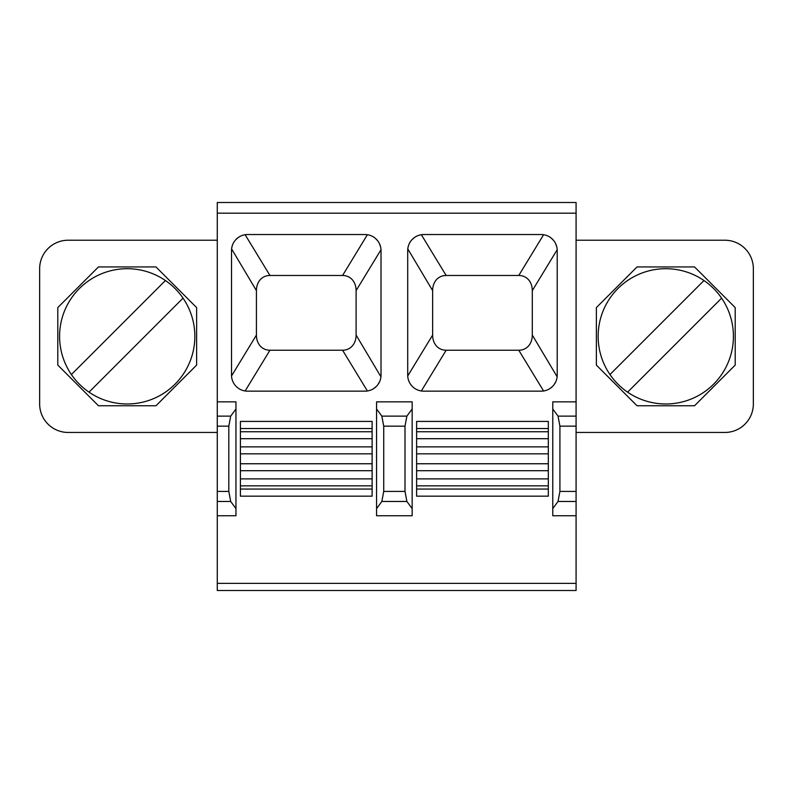 <?xml version="1.0" encoding="UTF-8"?>
<svg xmlns="http://www.w3.org/2000/svg" width="793" height="793" viewBox="0 0 793 793"><rect width="100%" height="100%" fill="white"/><g stroke="black" fill="none" stroke-linecap="round" stroke-linejoin="round"><path stroke-width="1.19" d="M446.142 350.228L518.781 350.228A20.677 16.019 58.7 0 0 532.301 335.062L532.301 290.635A20.677 16.019 121.3 0 0 518.781 275.478L446.142 275.478A20.677 16.019 58.7 0 0 432.631 290.635L432.631 335.062A20.677 16.019 121.3 0 0 446.142 350.228L421.341 390.979L420.27 390.78M518.781 275.478L543.592 234.718L544.662 234.916M545.188 235.045L545.971 235.263M546.496 235.442L547.259 235.729M548.984 236.562L549.698 236.978M550.164 237.276L550.838 237.761M551.274 238.098L553.782 240.646M554.109 241.082L554.585 241.756M554.882 242.222L555.288 242.945M555.546 243.431L556.755 246.762M556.884 247.297L557.023 248.1M557.102 248.645L557.192 249.736L532.301 290.635M217.272 213.178L576.085 213.178L576.085 202.502L217.272 202.502L217.272 401.843L235.957 401.843L235.957 408.97L230.694 416.127L228.81 426.158L228.81 491.422L230.694 501.463L235.957 508.62L235.957 515.747L217.272 515.747L217.272 583.38L576.085 583.38L576.085 515.747L552.771 515.747L552.771 508.62L558.034 501.463L559.917 491.422L559.917 426.158L558.034 416.127L552.771 408.97L552.771 508.62M576.085 213.178L576.085 401.843L552.771 401.843L552.771 408.97M412.162 508.62L412.162 401.843L376.566 401.843L376.566 408.97L381.839 416.127L383.723 426.158L383.723 491.422L381.839 501.463L376.566 508.62L376.566 515.747L412.162 515.747L412.162 508.62L406.888 501.463L405.005 491.422L383.723 491.422M423.73 391.157L541.203 391.157A16.019 16.019 0 0 0 557.211 375.139L557.211 250.558A16.019 16.019 0 0 0 541.203 234.54L423.73 234.54A16.019 16.019 0 0 0 407.711 250.558L407.711 375.139A16.019 16.019 0 0 0 423.73 391.157M247.535 391.157L364.998 391.157A16.019 16.019 0 0 0 381.017 375.139L381.017 250.558A16.019 16.019 0 0 0 364.998 234.54L247.535 234.54A16.019 16.019 0 0 0 231.516 250.558L231.516 375.139A16.019 16.019 0 0 0 247.535 391.157M548.32 446.875L416.612 446.875L416.612 428.537L548.32 428.537L548.32 489.053L416.612 489.053L416.612 485.841L548.32 485.841M416.612 428.537L416.612 421.42L548.32 421.42L548.32 428.537M416.612 489.053L416.612 496.17L548.32 496.17L548.32 489.053M416.612 446.875L416.612 485.841M217.272 401.843L217.272 515.747M240.408 431.749L372.115 431.749L372.115 421.42L240.408 421.42L240.408 485.841L372.115 485.841L372.115 470.705L240.408 470.705M372.115 431.749L372.115 470.705M532.301 335.062L557.132 376.774M557.063 377.389L556.884 378.39M556.765 378.925L556.547 379.718M556.379 380.243L556.101 381.017M555.893 381.522L554.119 384.615M553.782 385.051L553.256 385.695M552.88 386.102L550.164 388.421M549.698 388.719L548.984 389.135M548.498 389.403L547.755 389.76M547.249 389.978L546.486 390.265M545.971 390.434L545.188 390.652M544.662 390.78L543.592 390.979L518.781 350.228M576.085 240.229L724.871 240.229A28.479 28.479 0 0 1 753.35 268.708L753.35 403.974A28.479 28.479 0 0 1 724.871 432.453L576.085 432.453M368.458 234.916L367.387 234.718L342.586 275.478A20.677 16.019 -58.7 0 1 356.097 290.635L356.097 335.062A20.677 16.019 -121.3 0 1 342.586 350.228L367.387 390.979L368.458 390.78M596.376 365.097L596.376 307.595L637.037 266.934L694.539 266.934L735.2 307.595L735.2 365.097L694.539 405.758L637.037 405.758L596.376 365.097M576.085 515.747L576.085 401.843M576.085 583.38L576.085 590.498L217.272 590.498L217.272 583.38M713.611 384.169A67.633 67.633 0 0 1 609.966 374.534A67.633 67.633 0 0 1 703.976 280.524A67.633 67.633 0 0 1 713.611 384.169M721.6 298.148L627.59 392.158M609.966 374.534L703.976 280.524M342.586 275.478L269.947 275.478A20.677 16.019 -121.3 0 0 256.426 290.635L256.426 335.062L231.536 375.961L231.625 377.052M256.426 290.635L231.596 248.923M231.675 248.308L231.843 247.307M231.962 246.772L232.18 245.979M232.349 245.453L232.627 244.68M232.845 244.175L233.311 243.183M233.994 241.994L234.609 241.082M234.946 240.646L235.471 240.011M235.848 239.595L238.564 237.285M239.03 236.978L239.744 236.562M240.229 236.294L240.973 235.937M241.478 235.729L242.242 235.432M242.757 235.263L243.54 235.045M244.075 234.916L245.136 234.718L269.947 275.478M342.586 350.228L269.947 350.228L245.136 390.979L244.075 390.78M243.54 390.652L242.757 390.434M242.232 390.255L241.468 389.968M239.744 389.145L239.03 388.719M238.574 388.421L237.89 387.936M237.454 387.599L236.621 386.875M235.66 385.894L234.946 385.061M234.619 384.615L234.143 383.941M233.846 383.475L233.439 382.751M233.182 382.266L232.736 381.274M232.26 379.996L231.972 378.935M231.843 378.4L231.705 377.597M368.983 235.045L369.776 235.263M370.291 235.442L371.065 235.729M372.779 236.562L373.493 236.978M373.959 237.276L374.633 237.761M375.069 238.098L377.577 240.646M377.914 241.082L378.38 241.756M378.677 242.222L379.094 242.945M379.341 243.431L380.561 246.762M380.68 247.297L380.828 248.1M380.898 248.645L380.997 249.736L356.097 290.635M356.097 335.062L380.927 376.774M380.858 377.389L380.68 378.39M380.561 378.925L380.343 379.718M380.184 380.243L379.897 381.017M379.688 381.522L377.914 384.615M377.587 385.051L377.052 385.695M376.685 386.102L373.959 388.421M373.503 388.719L372.789 389.135M372.304 389.403L371.55 389.76M371.055 389.978L370.281 390.265M369.766 390.434L368.983 390.652M372.115 485.841L372.115 496.17L240.408 496.17L240.408 485.841M412.162 408.97L406.888 416.127L381.839 416.127M405.005 491.422L405.005 426.158L406.888 416.127M376.566 508.62L376.566 408.97M419.745 390.652L418.952 390.434M418.436 390.255L417.673 389.968M415.948 389.145L415.235 388.719M414.769 388.421L414.095 387.936M413.659 387.599L412.826 386.875M411.864 385.894L411.151 385.061M410.814 384.615L410.348 383.941M410.05 383.475L409.634 382.751M409.386 382.266L408.93 381.274M408.464 379.996L408.167 378.935M408.048 378.4L407.899 377.597M407.83 377.052L407.731 375.961L432.631 335.062M432.631 290.635L407.8 248.923M407.87 248.308L408.048 247.307M408.167 246.772L408.385 245.979M408.544 245.453L408.831 244.68M409.039 244.175L409.515 243.183M410.189 241.994L410.814 241.082M411.151 240.646L411.676 240.011M412.043 239.595L414.769 237.285M415.225 236.978L415.938 236.562M416.434 236.294L417.177 235.937M417.683 235.729L418.446 235.432M418.962 235.263L419.745 235.045M420.27 234.916L421.341 234.718L446.142 275.478M98.461 405.758L57.8 365.097L57.8 307.595L98.461 266.934L155.963 266.934L196.624 307.595L196.624 365.097L155.963 405.758L98.461 405.758M217.272 240.229L68.129 240.229A28.479 28.479 0 0 0 39.65 268.708L39.65 403.974A28.479 28.479 0 0 0 68.129 432.453L217.272 432.453M175.035 384.169A67.633 67.633 0 0 1 71.4 374.534A67.633 67.633 0 0 1 165.41 280.524A67.633 67.633 0 0 1 175.035 384.169M183.034 298.148L89.024 392.158M71.4 374.534L165.41 280.524M235.957 508.62L235.957 408.97M269.947 350.228A20.677 16.019 -58.7 0 1 256.426 335.062M416.612 431.749L548.32 431.749M416.612 438.698L548.32 438.698M416.612 478.893L548.32 478.893M548.32 463.756L416.612 463.756M548.32 453.824L416.612 453.824M548.32 470.705L416.612 470.705M230.694 416.127L217.272 416.127M240.408 438.698L372.115 438.698M372.115 446.875L240.408 446.875M372.115 453.824L240.408 453.824M576.085 501.463L558.034 501.463M576.085 491.422L559.917 491.422M576.085 416.127L558.034 416.127M576.085 426.158L559.917 426.158M240.408 428.537L372.115 428.537M240.408 478.893L372.115 478.893M372.115 489.053L240.408 489.053M406.888 501.463L381.839 501.463M405.005 426.158L383.723 426.158M372.115 463.756L240.408 463.756M228.81 426.158L217.272 426.158M228.81 491.422L217.272 491.422M230.694 501.463L217.272 501.463"/></g></svg>
